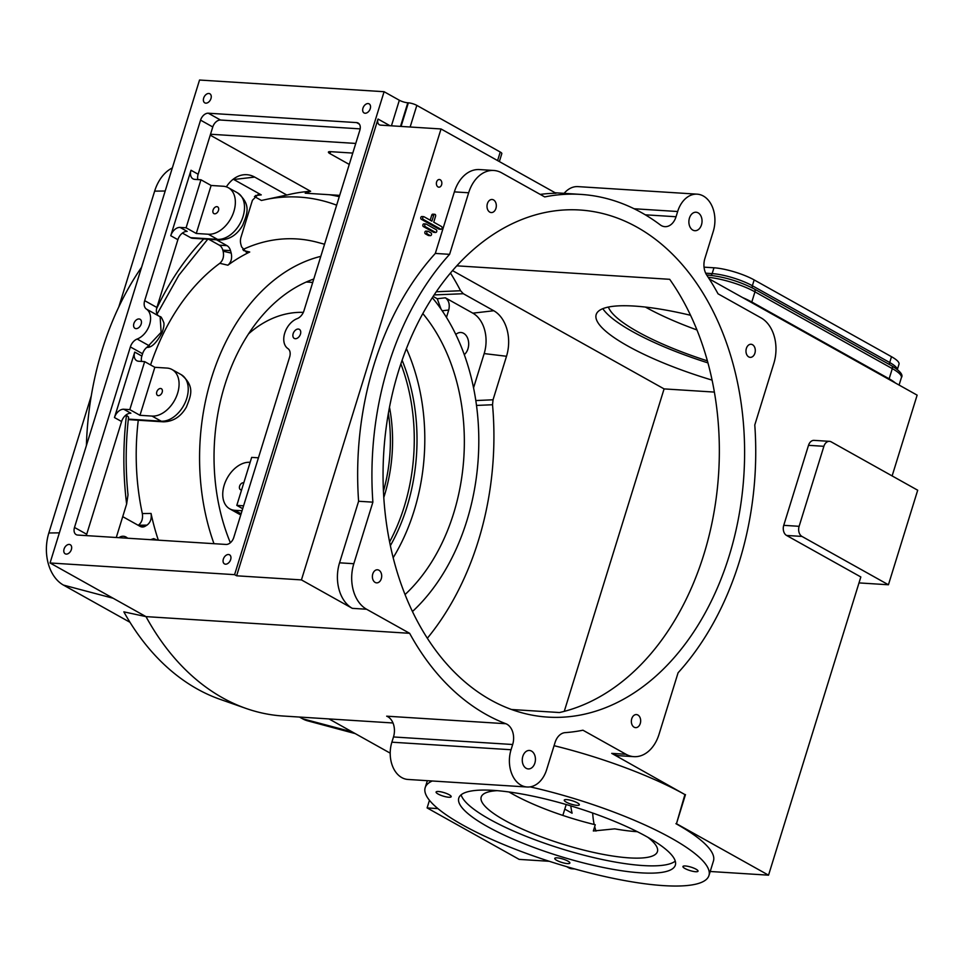 <?xml version="1.0" encoding="UTF-8"?>
<svg xmlns="http://www.w3.org/2000/svg" width="966" height="966" viewBox="0 0 966 966"><rect width="100%" height="100%" fill="white"/><g stroke="black" fill="none" stroke-linecap="round" stroke-linejoin="round"><path stroke-width="1.45" d="M214.669 213.812A3.84 2.56 -60.8 0 0 218.28 210.962A3.84 2.56 -60.8 0 0 217.652 206.881A3.84 2.56 -60.8 0 0 213.534 208.994A3.84 2.56 -60.8 0 0 213.897 213.595A3.84 2.56 -60.8 0 0 214.669 213.812M200.952 179.785L186.088 227.795L196.267 233.482L208.342 234.243A25.792 17.195 -60.8 0 0 232.54 215.068A25.792 17.195 -60.8 0 0 228.362 187.73A25.792 17.195 -60.8 0 0 223.206 186.245L211.119 185.472L200.952 179.785L194.903 179.398A9.382 6.255 119.2 0 1 193.031 178.867A9.382 6.255 119.2 0 1 191.014 170.257L198.139 174.242A9.382 6.255 -60.8 0 0 197.849 179.591M170.753 235.716A9.382 6.255 119.2 0 1 180.05 227.408L187.175 231.393A9.382 6.255 -60.8 0 0 177.877 239.701L170.753 235.716L191.014 170.257M180.05 227.408L186.088 227.795M243.794 482.795A3.84 2.56 -60.8 0 0 239.93 485.343A3.84 2.56 -60.8 0 0 240.449 489.665A3.84 2.56 -60.8 0 0 241.21 489.883A3.84 2.56 -60.8 0 0 241.609 489.871M250.134 462.328L249.747 462.303A25.792 17.195 -60.8 0 0 225.561 481.479A25.792 17.195 -60.8 0 0 229.727 508.828A25.792 17.195 -60.8 0 0 234.895 510.314L242.055 510.76M182.405 233.084L190.592 237.66L217.507 239.363L208.342 234.243M258.453 457.763A9.382 6.255 119.2 0 1 257.705 457.763L251.667 457.389L236.803 505.387L242.84 505.773A9.382 6.255 119.2 0 1 243.565 505.87M242.695 508.684L236.803 505.387M158.388 395.649A3.84 2.56 -60.8 0 0 161.986 392.788A3.84 2.56 -60.8 0 0 161.37 388.718A3.84 2.56 -60.8 0 0 157.253 390.819A3.84 2.56 -60.8 0 0 157.615 395.432A3.84 2.56 -60.8 0 0 158.388 395.649M144.659 361.622L129.806 409.62L139.973 415.308L152.06 416.08A25.792 17.195 -60.8 0 0 176.259 396.905A25.792 17.195 -60.8 0 0 172.081 369.555A25.792 17.195 -60.8 0 0 166.925 368.07L154.838 367.309L144.659 361.622L138.621 361.236A9.382 6.255 119.2 0 1 136.749 360.692A9.382 6.255 119.2 0 1 134.733 352.095L141.857 356.068A9.382 6.255 -60.8 0 0 141.555 361.417M114.471 417.554A9.382 6.255 119.2 0 1 123.757 409.246L130.881 413.219A9.382 6.255 -60.8 0 0 121.595 421.526L114.471 417.554L134.733 352.095M123.757 409.246L129.806 409.62M126.123 414.909L128.587 417.107C125.592 443.165 125.399 469.09 128.007 494.87L126.631 504.023L116.27 537.507M154.838 367.309L139.973 415.308M211.119 185.472L196.267 233.482M360.173 128.876L220.514 120.038A7.813 5.216 -60.8 0 0 212.774 126.969L198.139 174.242M200.566 120.134L144.683 300.655A9.382 6.255 119.2 0 0 146.421 309.084A17.195 11.459 -60.8 0 1 149.609 324.552A17.195 11.459 -60.8 0 1 137.16 339.03A9.382 6.255 119.2 0 0 130.362 346.927L74.491 527.448A7.813 5.216 119.2 0 0 76.157 534.609A7.813 5.216 119.2 0 0 77.727 535.067L226.02 544.45A7.813 5.216 119.2 0 0 233.76 537.531L289.643 357.009A9.382 6.255 119.2 0 0 287.904 348.581A17.195 11.459 -60.8 0 1 284.728 333.113A17.195 11.459 -60.8 0 1 297.178 318.635A9.382 6.255 119.2 0 0 303.964 310.738L359.847 130.229A7.813 5.216 119.2 0 0 358.169 123.056A7.813 5.216 119.2 0 0 356.611 122.597L208.306 113.215A7.813 5.216 119.2 0 0 200.566 120.134L212.774 126.969M177.877 239.701L156.89 307.478A9.382 6.255 -60.8 0 0 158.629 315.918L146.421 309.084M228.362 187.73L237.515 192.838A25.792 17.195 -60.8 0 1 241.693 220.188A25.792 17.195 -60.8 0 1 217.507 239.363A9.382 6.665 93.6 0 0 219.608 239.991L192.693 238.288A9.382 6.665 -86.4 0 1 190.592 237.66M339.682 195.374L305.22 193.188L310.629 191.292A256.811 182.381 -86.4 0 0 291.406 193.985A256.811 182.381 -86.4 0 0 286.83 195.047L254.686 177.08A35.174 24.983 93.6 0 0 243.227 174.834A35.174 24.983 93.6 0 0 226.358 186.836M310.629 191.292L210.238 135.168M137.16 339.03L149.368 345.852A9.382 6.255 -60.8 0 0 142.57 353.749L141.857 356.068M121.595 421.526L86.698 534.27A7.813 5.216 -60.8 0 0 86.372 535.611M138.198 525.299L138.283 525.25C141.748 522.691 143.089 518.79 142.328 513.562A207.304 147.23 93.6 0 1 138.271 420.246M216.529 239.797L226.974 245.642A9.382 6.665 -86.4 0 1 230.5 250.617L231.2 253.092L223.11 251.196C224.209 256.304 223.098 260.337 219.801 263.307A207.304 147.23 93.6 0 0 150.587 364.931M223.11 251.196L222.808 250.122A9.382 6.665 93.6 0 0 219.294 245.159L208.837 239.314M210.528 134.238L355.754 143.439M234.593 574.661L384.094 91.71L199.539 80.033L50.051 562.973L234.593 574.661L236.622 575.796L378.02 119.035A6.255 4.166 119.2 0 0 379.36 124.771A6.255 4.166 119.2 0 0 380.616 125.133L441.027 128.961L301.44 579.902L352.3 608.339L366.585 609.244L409.632 633.31A269.695 191.534 93.6 0 0 505.858 723.727A15.637 11.109 93.6 0 1 512.668 744.508L511.05 749.737A27.362 19.429 -86.4 0 0 527.122 787L407.942 779.453A27.362 19.429 -86.4 0 1 391.87 742.19L393.488 736.961A15.637 11.109 93.6 0 0 386.678 716.18L505.858 723.727M228.507 554.52A5.192 3.466 -60.8 0 0 223.629 558.372A5.192 3.466 -60.8 0 0 224.474 563.89A5.192 3.466 -60.8 0 0 230.029 561.041A5.192 3.466 -60.8 0 0 229.546 554.81A5.192 3.466 -60.8 0 0 228.507 554.52M368.094 103.567A5.192 3.466 -60.8 0 0 363.228 107.431A5.192 3.466 -60.8 0 0 364.061 112.937A5.192 3.466 -60.8 0 0 369.628 110.1A5.192 3.466 -60.8 0 0 369.133 103.869A5.192 3.466 -60.8 0 0 368.094 103.567M139.019 318.961A5.192 3.466 -60.8 0 0 134.153 322.813A5.192 3.466 -60.8 0 0 134.986 328.331A5.192 3.466 -60.8 0 0 140.553 325.482A5.192 3.466 -60.8 0 0 140.058 319.251A5.192 3.466 -60.8 0 0 139.019 318.961M69.226 544.426A5.192 3.466 -60.8 0 0 64.348 548.29A5.192 3.466 -60.8 0 0 65.193 553.796A5.192 3.466 -60.8 0 0 70.76 550.958A5.192 3.466 -60.8 0 0 70.264 544.727A5.192 3.466 -60.8 0 0 69.226 544.426M208.813 93.485A5.192 3.466 -60.8 0 0 203.947 97.349A5.192 3.466 -60.8 0 0 204.78 102.855A5.192 3.466 -60.8 0 0 210.346 100.005A5.192 3.466 -60.8 0 0 209.851 93.787A5.192 3.466 -60.8 0 0 208.813 93.485M298.301 329.044A5.192 3.466 -60.8 0 0 293.435 332.908A5.192 3.466 -60.8 0 0 294.268 338.414A5.192 3.466 -60.8 0 0 299.834 335.564A5.192 3.466 -60.8 0 0 299.339 329.346A5.192 3.466 -60.8 0 0 298.301 329.044M207.738 239.242L178.927 275.141L157.06 314.083M243.529 250.556L249.735 252.017L246.475 252.392L241.572 246.837L240.884 244.35A9.382 6.665 -86.4 0 1 241.005 237.177L252.428 200.276L258.32 194.275L261.255 194.878L233.772 179.507A31.226 22.17 93.6 0 0 233.217 179.217M254.42 196.545L261.424 200.457L286.83 195.047M268.017 199.056A249.204 176.983 -86.4 0 1 336.651 205.178M329.334 194.721A254.058 180.425 -86.4 0 1 339.271 196.69M450.47 273.052A256.811 182.381 -86.4 0 1 460.577 290.742L436.27 291.768M349.257 164.425L329.998 153.654A6.255 1.413 17.2 0 1 328.416 152.085A6.255 1.413 17.2 0 1 330.324 151.662L352.771 153.075M147.412 346.915L161.129 332.304L160.127 316.715L158.448 315.785M416.865 620.293A254.058 180.425 93.6 0 0 547.782 717.11A254.058 180.425 93.6 0 0 727.06 562.478A254.058 180.425 93.6 0 0 693.491 278.848A254.058 180.425 93.6 0 0 579.89 210.008A254.058 180.425 93.6 0 0 406.867 347.47A254.058 180.425 93.6 0 0 416.865 620.293M511.509 709.503L559.459 712.534A254.058 180.425 93.6 0 0 708.525 537.905A254.058 180.425 93.6 0 0 669.692 279.307L456.797 265.831M438.009 186.921A3.84 2.729 93.6 0 0 438.866 187.175A3.84 2.729 93.6 0 0 441.836 183.516A3.84 2.729 93.6 0 0 439.349 179.507A3.84 2.729 93.6 0 0 436.463 182.55A3.84 2.729 93.6 0 0 438.009 186.921M372.779 573.937A6.545 4.649 93.6 0 0 376.619 582.86A6.545 4.649 93.6 0 0 381.679 576.617A6.545 4.649 93.6 0 0 377.452 569.783A6.545 4.649 93.6 0 0 372.779 573.937M493.554 199.926A6.545 4.649 93.6 0 0 492.08 199.491A6.545 4.649 93.6 0 0 487.021 205.734A6.545 4.649 93.6 0 0 491.247 212.556A6.545 4.649 93.6 0 0 496.174 207.376A6.545 4.649 93.6 0 0 493.554 199.926M142.328 513.562L151.046 513.441C151.807 518.67 150.454 522.558 146.989 525.13L145.19 526.216A9.382 6.665 -86.4 0 1 142.195 526.989A9.382 6.665 -86.4 0 1 140.082 526.349L122.73 516.653M412.458 611.526A196.207 139.346 93.6 0 0 466.868 520.722A196.207 139.346 93.6 0 0 432.321 297.697M320.809 256.352A196.207 139.346 93.6 0 0 213.981 543.689M324.552 244.229L317.524 242.345A207.304 147.23 93.6 0 0 242.78 249.578M249.735 252.017A205.77 146.132 93.6 0 0 227.891 265.203L219.801 263.307M151.046 513.441A205.77 146.132 93.6 0 0 158.327 540.163M231.2 253.092C232.287 258.2 231.188 262.233 227.891 265.203M384.094 91.71L399.344 100.247A6.255 1.413 -162.8 0 0 407.809 102.794L408.364 102.831A6.255 1.413 17.2 0 1 416.829 105.391L500.243 152.024A6.255 1.413 17.2 0 1 501.825 153.594L499.362 161.564M50.051 562.973L145.999 616.622L409.632 633.31M236.622 575.796L301.44 579.902M441.039 309.096L437.236 298.748L445.362 297.806L472.845 313.165L493.759 310.738L463.33 293.724L460.577 290.742M433.13 296.453L437.236 298.748M473.557 387.837L484.171 353.58L506.51 356.273L493.046 399.779L492.527 404.742A256.811 182.381 -86.4 0 1 427.346 638.248M564.265 711.362L664.089 388.9L452.535 270.625M506.51 356.273A35.174 24.983 93.6 0 0 493.759 310.738M664.089 388.9L714.393 392.087M690.557 315.29A125.073 28.352 -162.8 0 0 596.179 314.578A125.073 28.352 -162.8 0 0 627.779 346.009A125.073 28.352 -162.8 0 0 712.099 380.121M527.122 787A27.362 19.429 -86.4 0 0 546.659 769.636L555.039 742.564A15.637 11.109 93.6 0 1 565.134 732.639A269.695 191.534 93.6 0 0 582.945 730.211L626.004 754.277A35.174 24.983 93.6 0 0 633.901 756.656A35.174 24.983 93.6 0 0 659.017 734.353L678.072 672.795A269.695 191.534 93.6 0 0 754.784 424.968L773.838 363.409A35.174 24.983 93.6 0 0 761.087 317.886L718.04 293.809A269.695 191.534 93.6 0 0 706.762 275.117A15.637 11.109 -86.4 0 1 704.878 258.502L713.258 231.429A27.362 19.429 93.6 0 0 697.186 194.166A27.362 19.429 93.6 0 0 677.661 211.518L676.043 216.746A15.637 11.109 -86.4 0 1 664.874 226.66A15.637 11.109 -86.4 0 1 660.273 224.897A269.695 191.534 93.6 0 0 580.88 194.407A269.695 191.534 93.6 0 0 544.715 196.919L501.668 172.842A35.174 24.983 93.6 0 0 493.759 170.475A35.174 24.983 93.6 0 0 468.655 192.777L449.601 254.336A269.695 191.534 93.6 0 0 372.876 502.163L353.822 563.721A35.174 24.983 93.6 0 0 366.585 609.244M531.517 751.089A9.249 6.569 -86.4 0 1 535.224 761.606A9.249 6.569 -86.4 0 1 528.269 768.924A9.249 6.569 -86.4 0 1 522.292 759.276A9.249 6.569 -86.4 0 1 529.44 750.461A9.249 6.569 -86.4 0 1 531.517 751.089M754.893 353.194A6.545 4.649 93.6 0 0 751.041 344.27A6.545 4.649 93.6 0 0 745.993 350.513A6.545 4.649 93.6 0 0 750.22 357.348A6.545 4.649 93.6 0 0 754.893 353.194M634.119 727.193A6.545 4.649 93.6 0 0 635.592 727.639A6.545 4.649 93.6 0 0 640.651 721.397A6.545 4.649 93.6 0 0 636.413 714.574A6.545 4.649 93.6 0 0 631.498 719.742A6.545 4.649 93.6 0 0 634.119 727.193M692.791 230.077A9.249 6.569 93.6 0 0 694.88 230.705A9.249 6.569 93.6 0 0 702.016 221.878A9.249 6.569 93.6 0 0 696.051 212.23A9.249 6.569 93.6 0 0 689.084 219.548A9.249 6.569 93.6 0 0 692.791 230.077M564.796 809.122L572.089 813.203A85.986 57.32 119.2 0 1 570.785 805.885M493.759 170.475L479.486 169.569A35.174 24.983 93.6 0 0 454.37 191.872L435.316 253.43A269.695 191.534 93.6 0 0 358.603 501.257L339.549 562.816A35.174 24.983 93.6 0 0 352.3 608.339M441.027 128.961L556.018 193.248A269.695 191.534 93.6 0 0 540.199 194.395M422.07 216.626A1.413 1.002 93.6 0 0 421.261 219.246L438.805 229.063A1.413 1.002 93.6 0 0 439.445 229.099M434.748 214.295A1.413 1.002 93.6 0 0 433.746 215.189L431.899 221.154L424.038 216.758A1.413 1.002 93.6 0 0 423.229 219.379L440.786 229.184A1.413 1.002 93.6 0 0 441.595 226.563L433.734 222.18L435.581 216.215A1.413 1.002 93.6 0 0 434.748 214.295L432.78 214.174A1.413 1.002 93.6 0 0 431.778 215.056L430.184 220.188M424.11 223.919A1.413 1.002 93.6 0 0 423.301 226.527L433.529 232.251A1.413 1.002 93.6 0 0 434.169 232.287M426.151 231.2A1.413 1.002 93.6 0 0 425.342 233.82L428.24 235.438A1.413 1.002 93.6 0 0 428.88 235.487M150.587 539.68L153.679 538.63L157.313 540.103M118.939 537.676A11.954 8.489 -86.4 0 1 123.394 536.263A11.954 8.489 -86.4 0 1 127.633 538.219M405.044 594.561A175.884 124.916 93.6 0 0 453.646 513.32A175.884 124.916 93.6 0 0 422.83 313.576M313.793 279.017A175.884 124.916 93.6 0 0 230.367 542.747M484.171 353.58A31.226 22.17 93.6 0 0 472.845 313.165M442.211 310.786L448.743 310.026C449.999 304.495 448.876 300.426 445.362 297.806M448.743 310.026L446.473 317.367M455.819 334.465A11.954 8.489 -86.4 0 1 460.939 332.497A11.954 8.489 -86.4 0 1 463.632 333.306A11.954 8.489 -86.4 0 1 468.679 343.389A11.954 8.489 -86.4 0 1 464.284 354.631M118.782 306.995L154.645 191.135A40.27 28.594 -86.4 0 1 172.334 167.927M129.999 622.297L63.43 585.082A40.27 28.594 -86.4 0 1 48.831 532.978L91.299 395.758M86.397 445.531A262.1 186.136 -86.4 0 1 141.591 267.232M355.259 733.617L307.526 720.805A40.27 28.594 -86.4 0 1 302.503 718.74L299.484 717.062M328.983 718.921L390.204 753.154M145.999 616.622L123.841 611.852A262.1 186.136 -86.4 0 0 220.067 699.324L246.004 708.428A269.695 191.534 -86.4 0 1 145.999 616.622M392.993 722.979L283.159 716.023A269.695 191.534 -86.4 0 1 246.004 708.428M492.527 404.742L476.516 405.43M602.82 308.673A125.073 28.352 -162.8 0 0 632.283 331.459A125.073 28.352 -162.8 0 0 707.957 362.902M697.186 194.166L578.006 186.619A27.362 19.429 93.6 0 0 564.12 193.345M435.316 253.43L449.601 254.336M358.603 501.257L372.876 502.163M633.901 756.656L619.629 755.75A35.174 24.983 93.6 0 1 611.72 753.371L684.918 794.571A148.523 33.665 -162.8 0 0 554.073 745.692M509.01 791.975A92.241 20.902 -162.8 0 0 512.608 794.052A92.241 20.902 -162.8 0 0 595.273 824.747L593.341 830.989L614.762 828.852A92.241 20.902 -162.8 0 0 637.343 831.702M595.986 831.086A85.986 57.32 119.2 0 1 594.694 826.642M594.187 824.493A85.986 57.32 119.2 0 1 592.677 813.022M566.209 804.533L562.84 815.425M436.318 229.763L426.078 224.04A1.413 1.002 93.6 0 0 425.269 226.66L435.497 232.371A1.413 1.002 93.6 0 0 436.318 229.763M431.029 232.951L428.119 231.321A1.413 1.002 93.6 0 0 427.31 233.941L430.22 235.571A1.413 1.002 93.6 0 0 431.029 232.951M393.162 557.732A175.884 124.916 93.6 0 0 414.1 510.821A175.884 124.916 93.6 0 0 406.408 348.629M429.459 800.307L427.105 807.914L519.177 859.39L549.292 861.298M707.402 360.873A117.26 26.577 17.2 0 1 608.399 307.055M710.191 871.489L768.538 875.172L860.839 576.968L786.578 535.454A7.813 5.554 -86.4 0 1 783.74 525.335L808.506 445.326A7.813 5.554 -86.4 0 1 814.097 440.375L829.468 441.341A7.813 5.554 93.6 0 0 823.889 446.304L799.123 526.313A7.813 5.554 93.6 0 0 801.961 536.432L888.43 584.768L917.7 490.221L831.231 441.873A7.813 5.554 93.6 0 0 829.468 441.341M892.125 475.924L917.132 395.142L709.225 278.908M685.474 794.607L676.466 823.708L684.918 794.571M768.538 875.172L676.466 823.708M437.912 808.602L427.105 807.914M432.285 780.987A148.523 33.665 -162.8 0 0 425.173 787.688A148.523 33.665 -162.8 0 0 462.702 825A148.523 33.665 -162.8 0 0 614.291 878.565A148.523 33.665 -162.8 0 0 708.947 875.534A148.523 33.665 -162.8 0 0 530.105 786.867M708.947 875.534L713.451 860.984A148.523 33.665 -162.8 0 0 675.922 823.672M574.758 868.953L572.029 868.784A15.637 10.421 119.2 0 1 568.902 867.891L566.704 866.659M497.14 790.659A92.241 20.902 -162.8 0 0 481.189 797.059A92.241 20.902 -162.8 0 0 504.506 820.231A92.241 20.902 -162.8 0 0 598.642 853.497A92.241 20.902 -162.8 0 0 657.423 851.614A92.241 20.902 -162.8 0 0 647.884 837.317M567.465 863.604A7.897 1.787 -162.8 0 0 569.868 863.061A7.897 1.787 -162.8 0 0 562.852 859.015A7.897 1.787 -162.8 0 0 554.774 858.388A7.897 1.787 -162.8 0 0 559.048 861.455A7.897 1.787 -162.8 0 0 567.465 863.604M696.039 869.195A7.897 1.787 -162.8 0 0 687.973 866.345A7.897 1.787 -162.8 0 0 682.938 866.514A7.897 1.787 -162.8 0 0 689.953 870.559A7.897 1.787 -162.8 0 0 698.032 871.187A7.897 1.787 -162.8 0 0 696.039 869.195M566.656 799.607A7.897 1.787 -162.8 0 0 564.253 800.15A7.897 1.787 -162.8 0 0 571.268 804.195A7.897 1.787 -162.8 0 0 579.346 804.823A7.897 1.787 -162.8 0 0 575.06 801.756A7.897 1.787 -162.8 0 0 566.656 799.607M438.081 794.016A7.897 1.787 -162.8 0 0 446.147 796.865A7.897 1.787 -162.8 0 0 451.182 796.708A7.897 1.787 -162.8 0 0 444.155 792.663A7.897 1.787 -162.8 0 0 436.089 792.035A7.897 1.787 -162.8 0 0 438.081 794.016M390.373 545.681A164.945 117.14 93.6 0 0 406.976 506.836A164.945 117.14 93.6 0 0 402.11 360.221M312.73 282.434A164.945 117.14 93.6 0 0 310.074 282.217A164.945 117.14 93.6 0 0 306.15 282.06M888.43 584.768L859.003 582.909M696.969 329.961A117.26 26.577 17.2 0 1 645.409 307.067M487.419 826.57A113.348 25.696 -162.8 0 0 603.11 867.444A113.348 25.696 -162.8 0 0 675.343 865.125A113.348 25.696 -162.8 0 0 574.661 807.069A113.348 25.696 -162.8 0 0 458.778 798.085A113.348 25.696 -162.8 0 0 487.419 826.57M461.096 794.825A113.348 25.696 -162.8 0 0 489.665 819.289A113.348 25.696 -162.8 0 0 597.652 858.508A113.348 25.696 -162.8 0 0 675.27 861.117M389.6 541.926A164.945 117.14 93.6 0 0 404.235 506.667A164.945 117.14 93.6 0 0 400.866 363.856M312.694 282.555A164.945 117.14 93.6 0 0 308.697 282.144M704.045 267.159L713.959 267.787A29.705 6.738 17.2 0 1 754.168 279.923L891.497 356.708A29.705 6.738 17.2 0 1 899.008 364.17L897.354 369.519M383.78 497.49A134.455 95.489 93.6 0 0 384.396 495.57A134.455 95.489 93.6 0 0 389.503 407.193M303.348 312.368A134.455 95.489 93.6 0 0 248.612 333.801M383.442 491.235A134.455 95.489 93.6 0 0 388.368 413.351M229.727 508.828L238.892 513.948A25.792 17.195 -60.8 0 0 240.8 514.793M241.114 513.791L234.895 510.314M242.84 505.773L243.48 506.136M128.357 419.111L161.213 421.2L152.06 416.08M181.234 374.675C195.748 386.702 190.435 396.386 186.45 406.976C180.92 416.684 173.204 421.635 163.326 421.828A9.382 6.665 93.6 0 1 161.213 421.2A25.792 17.195 -60.8 0 0 185.412 402.025A25.792 17.195 -60.8 0 0 181.234 374.675L172.081 369.555M156.89 307.478L144.683 300.655M156.564 308.782A263.247 186.957 -86.4 0 1 203.729 238.988M142.57 353.749L130.362 346.927M86.698 534.27L74.491 527.448M126.631 504.023A263.247 186.957 -86.4 0 1 126.486 415.114M220.514 120.038L208.306 113.215M233.772 179.507L254.686 177.08M261.255 194.878L255.422 195.555M139.14 525.83L145.19 526.216M146.989 525.13L138.283 525.25M222.808 250.122L230.5 250.617M219.294 245.159L226.974 245.642M356.611 122.597L359.376 124.155M391.435 125.822L399.344 100.247M389.986 125.725L378.02 119.035M463.33 293.724L434.145 294.908M329.998 153.654L330.614 151.674M400.504 126.389L407.809 102.794M401.059 126.425L408.364 102.831M410.139 127.005L416.829 105.391M497.599 160.585L500.243 152.024M165.186 191.014L154.645 191.135M59.373 532.858L48.831 532.978M113.119 598.244L63.43 585.082M352.192 731.902L302.503 718.74M339.549 562.816L353.822 563.721M493.046 399.779L475.815 400.564M634.119 208.753L677.661 211.518M645.264 214.802L676.043 216.746M454.37 191.872L468.655 192.777M393.488 736.961L512.668 744.508M391.87 742.19L511.05 749.737M611.72 753.371L626.004 754.277M438.805 229.063L440.786 229.184M421.261 219.246L423.229 219.379M431.778 215.056L433.746 215.189M433.529 232.251L435.497 232.371M423.301 226.527L425.269 226.66M428.24 235.438L430.22 235.571M425.342 233.82L427.31 233.941M569.855 867.577L572.029 868.784M808.506 445.326L823.889 446.304M786.578 535.454L801.961 536.432M783.74 525.335L799.123 526.313M888.998 379.409A3.127 2.089 119.2 0 1 889.143 378.805A35.959 8.151 17.2 0 1 895.41 382.995M751.669 302.624A3.127 2.089 119.2 0 1 751.802 302.02L889.143 378.805L892.294 368.614A35.959 8.151 17.2 0 1 901.375 377.646C903.439 374.989 900.191 371.016 891.618 365.752A3.127 2.089 -60.8 0 1 892.294 368.614L754.953 291.841A3.127 2.089 -60.8 0 0 754.289 288.967L891.618 365.752M742.757 297.649A35.959 8.151 17.2 0 1 751.802 302.02L754.953 291.841A35.959 8.151 17.2 0 0 708.199 277.302M705.687 273.197L712.159 273.607L713.959 267.787M752.429 287.965A3.127 2.089 119.2 0 1 752.357 285.743A29.705 6.738 -162.8 0 0 712.159 273.607A3.127 2.222 93.6 0 1 710.867 275.37M897.269 369.459A29.705 6.738 -162.8 0 0 889.698 362.516L752.357 285.743L754.168 279.923M889.746 364.701A3.127 2.089 119.2 0 1 889.698 362.516L891.497 356.708M707.16 275.708A3.127 2.222 -86.4 0 1 708.525 275.165C724.295 276.795 739.545 281.396 754.289 288.967M237.515 192.838C252.029 204.864 246.716 214.561 242.744 225.15C237.201 234.859 229.497 239.797 219.608 239.991M238.892 513.948L240.788 514.854M163.326 421.828L128.309 419.606M160.127 316.727C160.779 316.16 161.998 318.128 163.785 322.62C164.317 324.443 163.761 327.764 162.119 332.606C156.516 342.978 151.396 347.893 146.772 347.362M555.184 192.777L580.88 194.407M439.119 229.159L441.1 229.28M421.744 216.529L423.724 216.662M433.843 232.347L435.823 232.468M423.796 223.822L425.765 223.943M428.554 235.535L430.534 235.656M425.837 231.103L427.805 231.224M427.346 780.685L425.173 787.688M899.092 385.048L901.375 377.646M706.726 275.056L708.525 275.165"/></g></svg>
